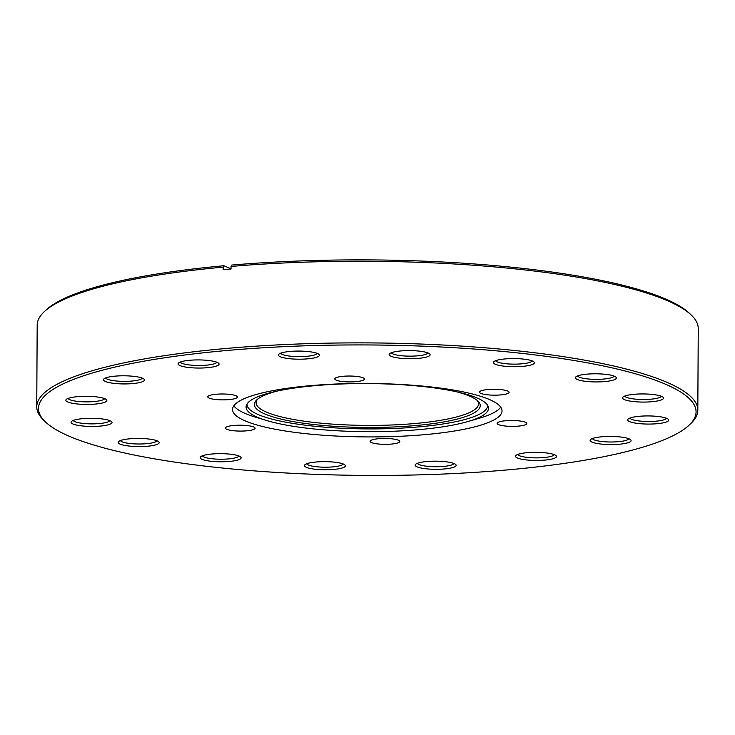 <?xml version="1.0" encoding="UTF-8"?>
<svg xmlns="http://www.w3.org/2000/svg" width="735" height="735" viewBox="0 0 735 735"><rect width="100%" height="100%" fill="white"/><g stroke="black" fill="none" stroke-linecap="round" stroke-linejoin="round"><path stroke-width="1.1" d="M457.106 391.92A112.942 22.408 0.3 0 1 477.934 401.099A112.942 22.408 0.3 0 1 434.367 423.424A112.942 22.408 0.3 0 1 306.366 423.617A112.942 22.408 0.3 0 1 256.726 399.941A112.942 22.408 0.3 0 1 277.646 390.974M257.663 399.123A111.196 22.059 -179.7 0 0 256.12 402.762A111.196 22.059 -179.7 0 0 317.152 422.781A111.196 22.059 -179.7 0 0 433.338 421.431A111.196 22.059 -179.7 0 0 478.513 403.928A111.196 22.059 -179.7 0 0 476.997 400.272M213.793 394.52A14.829 2.94 -179.7 0 0 207.766 396.854A14.829 2.94 -179.7 0 0 215.906 399.518A14.829 2.94 -179.7 0 0 231.396 399.344A14.829 2.94 -179.7 0 0 237.423 397.01A14.829 2.94 -179.7 0 0 229.283 394.337A14.829 2.94 -179.7 0 0 213.793 394.52M231.461 425.73A14.829 2.94 -179.7 0 0 225.443 428.064A14.829 2.94 -179.7 0 0 233.574 430.738A14.829 2.94 -179.7 0 0 249.073 430.554A14.829 2.94 -179.7 0 0 255.091 428.22A14.829 2.94 -179.7 0 0 246.951 425.556A14.829 2.94 -179.7 0 0 231.461 425.73M376.145 438.988A14.829 2.94 -179.7 0 0 370.118 441.322A14.829 2.94 -179.7 0 0 378.259 443.986A14.829 2.94 -179.7 0 0 393.749 443.811A14.829 2.94 -179.7 0 0 399.776 441.478A14.829 2.94 -179.7 0 0 391.636 438.804A14.829 2.94 -179.7 0 0 376.145 438.988M503.153 421.026A14.829 2.94 -179.7 0 0 497.136 423.36A14.829 2.94 -179.7 0 0 505.276 426.024A14.829 2.94 -179.7 0 0 520.766 425.85A14.829 2.94 -179.7 0 0 526.784 423.516A14.829 2.94 -179.7 0 0 518.653 420.843A14.829 2.94 -179.7 0 0 503.153 421.026M485.486 389.816A14.829 2.94 -179.7 0 0 479.459 392.15A14.829 2.94 -179.7 0 0 487.599 394.814A14.829 2.94 -179.7 0 0 503.089 394.64A14.829 2.94 -179.7 0 0 509.116 392.306A14.829 2.94 -179.7 0 0 500.976 389.633A14.829 2.94 -179.7 0 0 485.486 389.816M340.801 376.559A14.829 2.94 -179.7 0 0 334.783 378.892A14.829 2.94 -179.7 0 0 342.914 381.566A14.829 2.94 -179.7 0 0 358.414 381.382A14.829 2.94 -179.7 0 0 364.431 379.049A14.829 2.94 -179.7 0 0 356.291 376.384A14.829 2.94 -179.7 0 0 340.801 376.559M266.474 420.466A121.229 24.053 0.3 0 1 246.4 405.215A121.229 24.053 0.3 0 1 295.305 387.905A121.229 24.053 0.3 0 1 417.958 386.022A121.229 24.053 0.3 0 1 488.196 406.483A121.229 24.053 0.3 0 1 467.965 421.522A121.229 24.053 0.3 0 1 439.273 427.338A121.229 24.053 0.3 0 1 266.474 420.466L255.256 417.076A134.744 26.736 0.3 0 1 233.849 405.793M447.284 432.097A134.744 26.736 0.3 0 1 306.495 433.742A134.744 26.736 0.3 0 1 232.536 409.478A134.744 26.736 0.3 0 1 287.266 388.273A134.744 26.736 0.3 0 1 428.064 386.628A134.744 26.736 0.3 0 1 502.023 410.893A134.744 26.736 0.3 0 1 447.284 432.097M500.746 407.19A134.744 26.736 0.3 0 1 479.22 418.252L467.965 421.522M487.553 405.205A120.274 23.86 0.3 0 1 438.721 424.619A120.274 23.86 0.3 0 1 311.962 425.96A120.274 23.86 0.3 0 1 247.061 403.947M660.37 423.332A20.497 4.07 0.3 0 1 637.144 423.369A20.497 4.07 0.3 0 1 628.131 419.069A20.497 4.07 0.3 0 1 636.032 416.662A20.497 4.07 0.3 0 1 668.271 419.281A20.497 4.07 0.3 0 1 660.37 423.332M629.95 418.059A18.311 3.638 -179.7 0 0 640.608 421.127A18.311 3.638 -179.7 0 0 659.084 420.843A18.311 3.638 -179.7 0 0 666.461 418.252M655.188 401.338A20.497 4.07 0.3 0 1 631.962 401.374A20.497 4.07 0.3 0 1 622.958 397.075A20.497 4.07 0.3 0 1 630.851 394.667A20.497 4.07 0.3 0 1 663.099 397.286A20.497 4.07 0.3 0 1 655.188 401.338M624.778 396.064A18.311 3.638 -179.7 0 0 635.426 399.133A18.311 3.638 -179.7 0 0 653.911 398.848A18.311 3.638 -179.7 0 0 661.289 396.248M608.038 381.199A20.497 4.07 0.3 0 1 584.803 381.226A20.497 4.07 0.3 0 1 575.799 376.936A20.497 4.07 0.3 0 1 583.691 374.528A20.497 4.07 0.3 0 1 615.939 377.147A20.497 4.07 0.3 0 1 608.038 381.199M577.618 375.916A18.311 3.638 -179.7 0 0 588.266 378.994A18.311 3.638 -179.7 0 0 606.752 378.7A18.311 3.638 -179.7 0 0 614.129 376.109M526.076 365.975A20.497 4.07 0.3 0 1 502.85 366.012A20.497 4.07 0.3 0 1 493.837 361.712A20.497 4.07 0.3 0 1 501.739 359.305A20.497 4.07 0.3 0 1 533.977 361.923A20.497 4.07 0.3 0 1 526.076 365.975M495.656 360.701A18.311 3.638 -179.7 0 0 506.314 363.77A18.311 3.638 -179.7 0 0 524.79 363.485A18.311 3.638 -179.7 0 0 532.177 360.885M421.798 357.991A20.497 4.07 0.3 0 1 398.563 358.028A20.497 4.07 0.3 0 1 389.559 353.728A20.497 4.07 0.3 0 1 397.46 351.33A20.497 4.07 0.3 0 1 429.699 353.939A20.497 4.07 0.3 0 1 421.798 357.991M391.378 352.717A18.311 3.638 -179.7 0 0 402.036 355.786A18.311 3.638 -179.7 0 0 420.512 355.501A18.311 3.638 -179.7 0 0 427.889 352.91M311.07 358.459A20.497 4.07 0.3 0 1 287.835 358.496A20.497 4.07 0.3 0 1 278.831 354.196A20.497 4.07 0.3 0 1 286.733 351.799A20.497 4.07 0.3 0 1 318.972 354.408A20.497 4.07 0.3 0 1 311.07 358.459M280.651 353.186A18.311 3.638 -179.7 0 0 291.308 356.264A18.311 3.638 -179.7 0 0 309.784 355.97A18.311 3.638 -179.7 0 0 317.162 353.379M210.752 367.316A20.497 4.07 0.3 0 1 187.526 367.353A20.497 4.07 0.3 0 1 178.513 363.053A20.497 4.07 0.3 0 1 186.414 360.646A20.497 4.07 0.3 0 1 218.653 363.265A20.497 4.07 0.3 0 1 210.752 367.316M180.332 362.033A18.311 3.638 -179.7 0 0 190.99 365.111A18.311 3.638 -179.7 0 0 209.466 364.826A18.311 3.638 -179.7 0 0 216.843 362.226M136.113 383.201A20.497 4.07 0.3 0 1 112.887 383.238A20.497 4.07 0.3 0 1 103.883 378.938A20.497 4.07 0.3 0 1 111.775 376.531A20.497 4.07 0.3 0 1 144.023 379.15A20.497 4.07 0.3 0 1 136.113 383.201M105.702 377.928A18.311 3.638 -179.7 0 0 116.35 380.996A18.311 3.638 -179.7 0 0 134.836 380.712A18.311 3.638 -179.7 0 0 142.213 378.112M98.527 403.699A20.497 4.07 0.3 0 1 75.301 403.736A20.497 4.07 0.3 0 1 66.288 399.436A20.497 4.07 0.3 0 1 74.189 397.038A20.497 4.07 0.3 0 1 106.428 399.647A20.497 4.07 0.3 0 1 98.527 403.699M68.107 398.425A18.311 3.638 -179.7 0 0 78.764 401.503A18.311 3.638 -179.7 0 0 97.24 401.209A18.311 3.638 -179.7 0 0 104.618 398.618M103.699 425.694A20.497 4.07 0.3 0 1 80.473 425.73A20.497 4.07 0.3 0 1 71.47 421.44A20.497 4.07 0.3 0 1 79.362 419.033A20.497 4.07 0.3 0 1 111.61 421.642A20.497 4.07 0.3 0 1 103.699 425.694M73.289 420.42A18.311 3.638 -179.7 0 0 83.937 423.498A18.311 3.638 -179.7 0 0 102.422 423.204A18.311 3.638 -179.7 0 0 109.8 420.613M150.859 445.842A20.497 4.07 0.3 0 1 127.633 445.869A20.497 4.07 0.3 0 1 118.62 441.579A20.497 4.07 0.3 0 1 126.521 439.172A20.497 4.07 0.3 0 1 158.769 441.79A20.497 4.07 0.3 0 1 150.859 445.842M120.448 440.559A18.311 3.638 -179.7 0 0 131.096 443.637A18.311 3.638 -179.7 0 0 149.582 443.343A18.311 3.638 -179.7 0 0 156.959 440.752M232.82 461.056A20.497 4.07 0.3 0 1 209.585 461.093A20.497 4.07 0.3 0 1 200.581 456.802A20.497 4.07 0.3 0 1 208.474 454.395A20.497 4.07 0.3 0 1 240.722 457.005A20.497 4.07 0.3 0 1 232.82 461.056M202.401 455.783A18.311 3.638 -179.7 0 0 213.058 458.861A18.311 3.638 -179.7 0 0 231.534 458.566A18.311 3.638 -179.7 0 0 238.912 455.976M447.826 468.572A20.497 4.07 0.3 0 1 424.6 468.608A20.497 4.07 0.3 0 1 415.587 464.309A20.497 4.07 0.3 0 1 423.489 461.902A20.497 4.07 0.3 0 1 455.728 464.52A20.497 4.07 0.3 0 1 447.826 468.572M417.406 463.298A18.311 3.638 -179.7 0 0 428.064 466.367A18.311 3.638 -179.7 0 0 446.54 466.082A18.311 3.638 -179.7 0 0 453.927 463.491M548.145 459.724A20.497 4.07 0.3 0 1 524.919 459.752A20.497 4.07 0.3 0 1 515.906 455.461A20.497 4.07 0.3 0 1 523.807 453.054A20.497 4.07 0.3 0 1 556.046 455.672A20.497 4.07 0.3 0 1 548.145 459.724M517.725 454.441A18.311 3.638 -179.7 0 0 528.382 457.519A18.311 3.638 -179.7 0 0 546.858 457.225A18.311 3.638 -179.7 0 0 554.236 454.634M622.775 443.83A20.497 4.07 0.3 0 1 599.549 443.866A20.497 4.07 0.3 0 1 590.545 439.576A20.497 4.07 0.3 0 1 598.437 437.169A20.497 4.07 0.3 0 1 630.685 439.787A20.497 4.07 0.3 0 1 622.775 443.83M592.364 438.556A18.311 3.638 -179.7 0 0 603.012 441.634A18.311 3.638 -179.7 0 0 621.498 441.34A18.311 3.638 -179.7 0 0 628.875 438.749M337.099 469.04A20.497 4.07 0.3 0 1 313.873 469.077A20.497 4.07 0.3 0 1 304.86 464.777A20.497 4.07 0.3 0 1 312.761 462.379A20.497 4.07 0.3 0 1 345 464.989A20.497 4.07 0.3 0 1 337.099 469.04M306.679 463.767A18.311 3.638 -179.7 0 0 317.336 466.835A18.311 3.638 -179.7 0 0 335.812 466.55A18.311 3.638 -179.7 0 0 343.199 463.96M562.514 463.656A328.793 65.231 -179.7 0 0 689.191 425.078A328.793 65.231 -179.7 0 0 544.69 356.153A328.793 65.231 -179.7 0 0 172.036 356.714A328.793 65.231 -179.7 0 0 45.221 421.706A328.793 65.231 -179.7 0 0 562.514 463.656M45.221 421.706L43.521 420.052A330.539 65.58 0.3 0 1 36.75 406.74A330.539 65.58 0.3 0 1 171.016 354.72A330.539 65.58 0.3 0 1 516.402 350.696A330.539 65.58 0.3 0 1 697.818 410.204A330.539 65.58 0.3 0 1 690.909 423.443L689.191 425.078M697.818 410.204L698.25 328.573A330.539 65.58 -179.7 0 0 691.479 315.26A330.539 65.58 -179.7 0 0 231.056 266.438L231.81 265.05A328.793 65.231 0.3 0 1 689.779 313.615L691.479 315.26M223.164 267.136L223.918 265.739A328.793 65.231 0.3 0 0 45.809 310.243L44.091 311.87A330.539 65.58 -179.7 0 1 171.439 273.089A330.539 65.58 -179.7 0 1 223.164 267.136L223.146 269.699A330.539 65.58 -179.7 0 1 231.038 269.001L231.056 266.438M223.918 265.739L231.047 268.789M44.091 311.87A330.539 65.58 -179.7 0 0 37.182 325.109L36.75 406.74"/></g></svg>
